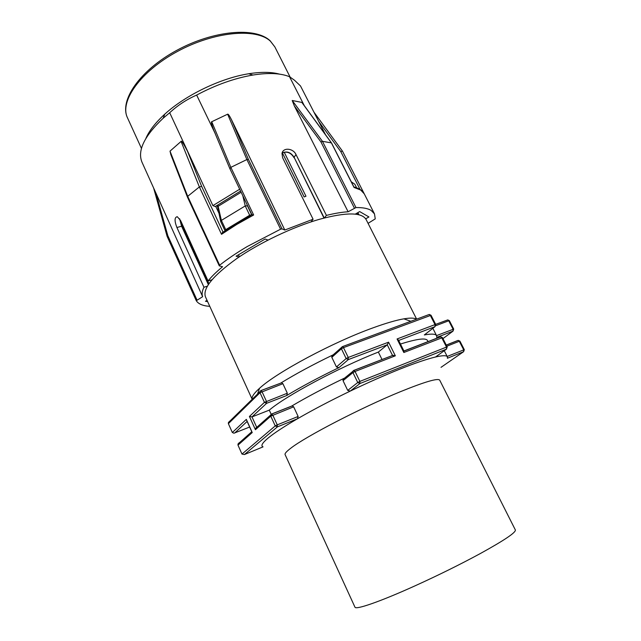 <?xml version="1.0" encoding="UTF-8"?>
<svg xmlns="http://www.w3.org/2000/svg" width="641" height="641" viewBox="0 0 641 641"><rect width="100%" height="100%" fill="white"/><g stroke="black" fill="none" stroke-linecap="round" stroke-linejoin="round"><path stroke-width="0.96" d="M292.208 100.493L301.831 102.408L331.397 142.887L322.447 141.332L292.208 100.493L294.347 105.957L348.127 211.77L355.955 207.556C362.806 207.468 367.862 208.421 371.115 210.408L374.48 213.87L375.249 218.877L368.455 223.1L368.287 223.797M355.955 207.556L322.447 141.332L320.941 141.941L354.393 208.117M303.097 104.138L301.831 102.408M354.04 187.452L353.904 186.996C359.16 188.318 362.614 190.601 364.272 193.862L360.731 190.056L354.04 187.452L331.573 143.239M304.331 105.717L289.524 76.712L294.515 80.261L300.501 85.958L318.537 121.125M325.524 134.738L318.641 121.333M211.923 279.805L208.061 280.982C211.514 276.6 216.354 271.856 222.579 266.736L219.414 265.903L219.639 265.222C227.491 259.02 236.689 252.794 247.218 246.545L280.574 229.198L282.04 228.893L284.804 230.031L313.088 219.23L282.633 157.782L282 153.439C283.066 147.198 293.177 148.175 295.982 154.513L326.413 215.4C334.722 213.341 341.965 212.131 348.127 211.77M214.839 132.783L196.651 95.068C215.849 84.86 234.614 78.186 252.939 75.037C268.475 72.585 280.67 73.146 289.524 76.712M215.256 133.584L213.862 130.452C211.602 124.514 210.889 121.606 211.73 121.742L227.635 114.194L246.889 159.545L230.84 167.349L229.991 168.759M284.804 230.031L231.409 119.538C229.406 115.572 228.148 113.794 227.635 114.194M324.378 217.948L326.413 215.4M365.699 218.821L368.936 216.954L359.673 211.578L355.25 214.15M316.67 117.527L315.1 114.459M145.852 138.48C149.153 130.772 155.459 122.663 164.769 114.17C185.553 95.1 220.865 78.106 248.732 73.755C261.183 71.784 271.455 71.912 279.532 74.14M209.791 306.374L206.282 305.973C201.362 305.164 198.029 303.417 196.29 300.725L202.636 296.687L141.973 162.165C137.254 150.699 144.305 136.068 163.143 118.256L169.689 112.72C177.821 105.26 186.811 99.371 196.651 95.068M169.689 112.72L212.9 205.625L239.686 189.207M187.501 151.268C183.366 143.312 181.219 140.026 181.074 141.421L199.367 186.932L201.643 186.387L187.525 151.34M240.575 191.058L215.248 206.554L212.9 205.625M239.397 256.785L238.46 254.789M218.974 213.285L215.688 206.282M268.026 240.071L265.158 239.021L236.096 256.192L238.997 257.057M211.73 121.742L230.84 167.349L253.636 214.999L251.889 214.727M253.636 214.999L236.761 224.43L221.514 234.31L199.367 186.932L187.709 196.322L187.396 197.003L219.254 265.799M313.08 219.23L310.989 221.914M179.616 218.773L181.603 226.233L176.908 227.499L203.958 287.248L207.307 286.215M207.043 300.341L205.473 301.254L207.636 301.631M202.636 296.687C201.635 294.187 202.075 291.046 203.958 287.248M282.401 152.935L304.138 196.955L305.973 196.234L304.138 196.955M295.982 154.513L294.115 157.333C290.734 152.149 286.711 150.779 282.056 153.199M357.87 212.628L358.976 214.807M342.478 151.148L364.072 193.478L342.454 151.108L340.772 151.596L360.058 189.448M342.438 151.092L313.922 112.135M181.074 141.421L170.009 151.14L170.859 154.681M196.979 299.988L167.814 235.664L167.109 236.329L153.632 188.013L167.101 236.281M208.061 280.982L180.578 220.512L177.285 216.706C174.472 217.235 174.352 220.833 176.908 227.499M167.109 236.329L196.274 300.701L167.117 236.369M219.639 265.222L187.709 196.322L170.009 151.14M354.81 184.239L351.268 181.788M247.186 204.896L247.394 205.777L245.239 205.937L242.811 195.745M216.898 205.545L217.732 207.323L218.381 206.146L241.136 192.236M220.913 221.818L221.377 220.4L245.239 205.937L249.678 215.232L225.72 229.654L225.063 230.68M249.678 215.232L251.825 214.759M439.718 380.177C438.003 377.918 424.847 381.772 400.24 391.763C361.332 407.644 305.549 436.577 290.758 448.227C286.511 451.448 284.62 453.572 285.093 454.597L354.954 607.155C355.539 610.08 379.664 601.827 414.415 586.114C438.027 575.41 459.942 564.577 480.165 553.632C504.307 540.315 516.045 532.423 515.364 529.955L439.718 380.177M441.016 367.341L463.635 351.685L447.386 358.247L447.394 356.845C446.625 355.306 442.667 355.354 435.511 357.005C427.162 358.984 415.376 362.982 400.16 369.016C384.744 375.177 368.102 382.533 350.234 391.098L347.718 390.417L357.75 382.525L352.943 372.589L343.047 380.69L347.718 390.417M447.202 346.917L442.45 337.615L403.83 352.51L397.067 338.969L435.023 324.602L430.311 315.396L429.294 314.451L431.024 315.268L343.496 347.63L348.255 357.446L388.574 342.182L395.345 355.811L355.058 371.476L359.873 381.403L359.93 383.526L446.465 349.129L446.505 347.085L447.202 346.917L446.465 349.129L435.768 356.821M442.45 337.615L440.688 336.789L441.745 337.767L446.505 347.085L359.873 381.403L357.75 382.525L359.93 383.526L350.234 391.098C330.468 400.633 312.872 409.863 297.464 418.773L298.145 416.45L293.658 406.827L292.28 405.913L291.583 406.122C306.871 397.083 324.37 387.813 344.081 378.31L343.063 379.328L343.047 380.69M244.421 454.541L263.05 446.865C260.583 445.912 262.233 443.011 267.994 438.156C273.987 433.188 283.811 426.73 297.464 418.773L277.401 426.874L275.245 425.912L277.257 424.863L277.401 426.874L244.421 454.541L241.986 454.068L275.245 425.912L270.766 416.153L270.662 414.991L271.512 414.038L272.77 415.088L277.257 424.863L298.145 416.45M229.542 421.313L228.396 422.547L228.38 423.661L232.338 432.499L246.328 419.366L251.857 431.681M252.274 432.507L237.987 445.134L238.019 443.965L239.157 442.779M237.987 445.134L241.986 454.068M280.582 383.198L280.846 383.03C295.926 373.783 313.257 364.441 332.847 354.986L333.152 354.842M416.634 319.138L366.147 219.575C361.845 212.179 346.252 212.099 319.37 219.318C292.793 226.954 259.557 242.763 236.417 258.82C212.812 275.878 202.5 288.57 205.473 296.895L252.137 399.231C251.552 397.364 253.195 394.495 257.065 390.601L259.533 388.294C276.527 372.469 332.783 342.27 373.07 327.831C385.858 323.184 396.122 320.188 403.854 318.841C410.384 317.744 414.551 317.872 416.37 319.234M332.847 354.986L331.814 356.043L331.822 357.341L336.445 366.956L338.937 367.63C319.282 377.108 301.855 386.411 286.663 395.545L287.328 393.221L282.897 383.703L281.567 382.821L260.991 390.545M293.658 406.827L270.766 416.153L255.43 429.71L249.421 416.458L251.985 416.914L256.664 427.227L257.049 427.074M271.76 415.544L269.276 410.136C285.878 395.906 338.264 367.814 378.35 352.077L387.252 344.802L348.327 359.585L338.937 367.63M269.276 410.136L251.985 416.914L266.592 403.325L264.437 402.356L260.014 392.701L228.38 423.661M442.955 338.608L453.043 331.109L436.769 337.406L436.649 335.772C435.712 333.897 431.609 333.632 424.326 334.955L424.638 334.722M395.345 355.811L392.508 355.394L387.252 344.802L388.574 342.182M392.292 355.563L353.864 370.378M255.43 429.71L255.671 428.3L256.664 427.227M378.35 352.077L382.036 359.537M397.067 338.969L398.478 340.067L403.974 351.076L440.631 336.813M428.068 341.685L427.467 340.499C425.928 337.695 416.93 338.873 400.457 344.041M232.338 432.499L233.941 433.22L249.653 427.034M246.328 419.366L246.873 420.568M403.83 352.51L403.974 351.076M393.638 356.468L393.029 355.242M282.04 228.893L248.42 159.433L246.889 159.545L280.574 229.198M221.514 234.31L222.876 232.178M294.347 105.957L320.941 141.941M323.969 218.052L294.115 157.333L324.218 217.988M201.643 186.387L223.028 232.066M182.621 226.489L181.603 226.233L208.325 284.556M318.689 121.397L340.772 151.596M167.814 235.664L155.931 193.093M127.487 117.816C119.378 101.534 140.347 71.431 177.357 51.496C214.262 31.425 256.288 27.763 270.406 41.184L274.845 46.897L270.149 40.784C255.294 26.666 213.413 30.415 176.78 50.335C140.115 70.133 119.018 100.373 127.487 117.816L141.469 148.424M354.785 184.143L356.652 187.821L354.721 184.079M217.828 204.976L221.377 220.4L225.72 229.654M247.394 205.777L251.657 214.687M271.704 413.966L291.583 406.122M249.421 416.458L264.437 402.356L287.328 393.221M282.897 383.703L260.014 392.701L259.901 391.603L260.767 390.633L261.993 391.635L266.424 401.29L266.592 403.325L286.663 395.545M336.445 366.956L346.156 358.567L348.255 357.446L348.327 359.585L346.156 358.567L341.405 348.76L331.822 357.341M341.405 348.76L341.284 347.526L342.518 346.597L343.496 347.63L341.405 348.76M331.814 356.043L342.518 346.597L429.19 314.491M431.024 315.268L435.728 324.466L434.991 326.662L435.023 324.602L447.65 319.947M355.058 371.476L352.943 372.589L352.83 371.299L353.608 370.482L355.058 371.476M424.326 334.955L434.991 326.662L398.67 340.459M436.561 335.604L453.708 329.089L453.043 331.109L453.083 329.226L448.74 320.78L435.8 325.692M448.74 320.78L447.755 319.907L449.365 320.66L448.74 320.78M247.13 421.433L234.75 432.955M447.194 356.452L464.308 349.657L463.635 351.685L463.691 349.81L459.293 341.284L446.841 346.212M464.308 349.657L459.918 341.132L458.219 340.403M446.256 345.058L457.858 340.475M403.918 350.964L440.215 336.894M248.42 159.433L231.409 119.538M331.525 142.951L302.183 102.76M364.272 193.862L374.48 213.87M164.769 114.17L163.143 118.256M248.732 73.755L252.939 75.037M229.847 168.607L251.873 214.711M208.918 283.675L182.621 226.305L180.858 221.145M358.031 214.591L357.229 213.004M284.195 152.181L305.973 196.234M294.027 157.718C291.182 152.999 287.488 151.292 282.937 152.606M353.968 187.1L331.581 143.031M313.866 112.047L342.446 151.1M187.396 196.995L170.746 154.385M290.101 77.04L274.845 46.897M220.664 221.345L217.684 207.099M220.712 221.578L224.927 230.568M447.394 356.845L444.269 350.715M292.28 405.913L271.84 413.99L255.671 428.3M251.785 431.746L238.019 443.965M228.396 422.547L261.103 390.569L281.567 382.821M259.533 388.294L257.57 393.895M403.854 318.841L410.841 321.285M436.649 335.772L432.851 328.328M393.133 355.234L354.04 370.402L343.063 379.328M246.505 420.063L251.929 432.066M459.918 341.132L458.275 340.379L446.28 345.114M449.365 320.66L453.708 329.089M213.862 130.452L229.823 168.559M252.049 214.639L222.299 232.571"/></g></svg>
